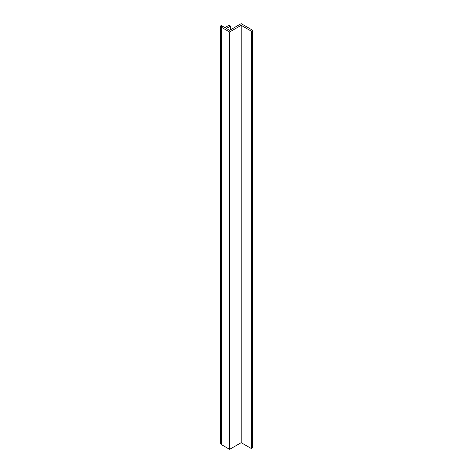 <?xml version="1.0" encoding="UTF-8"?>
<svg xmlns="http://www.w3.org/2000/svg" width="473" height="473" viewBox="0 0 473 473"><rect width="100%" height="100%" fill="white"/><g stroke="black" fill="none" stroke-linecap="round" stroke-linejoin="round"><path stroke-width="0.71" d="M230.487 29.829L230.487 26.068L226.366 28.451L229.624 30.325L241.189 23.65L252.174 29.994A0.816 0.473 0 0 1 252.416 30.325L252.416 447.683A0.816 0.473 0 0 1 252.174 448.014L251.305 448.516L251.305 31.165L241.189 25.317L241.189 442.675L251.305 448.516M230.487 26.068L229.044 25.235L224.923 27.617L221.311 25.53L220.584 25.944L222.393 26.991L221.671 27.404L221.671 444.762L229.624 449.35L241.189 442.675M220.584 25.944L220.584 443.296L221.671 443.922M221.671 27.404L229.624 31.998L241.189 25.317M252.416 30.325A0.816 0.473 0 0 1 252.174 30.662L251.305 31.165M229.624 31.998L229.624 449.35M252.174 30.662L252.174 448.014"/></g></svg>
